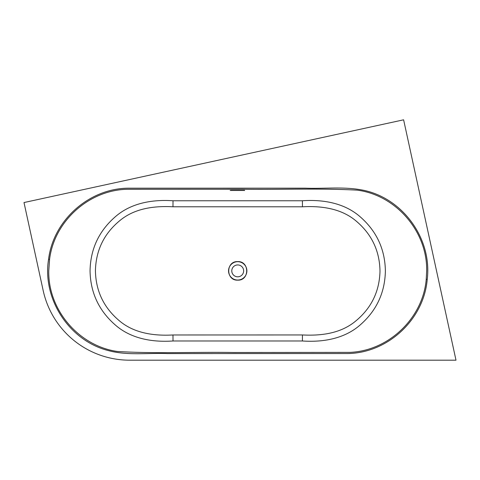 <?xml version="1.0" encoding="UTF-8"?>
<svg xmlns="http://www.w3.org/2000/svg" width="480" height="480" viewBox="0 0 480 480"><rect width="100%" height="100%" fill="white"/><g stroke="black" fill="none" stroke-linecap="round" stroke-linejoin="round"><path stroke-width="0.72" d="M427.23 279.39C423.9 319.578 387.672 353.19 347.448 353.544L167.484 353.574C147.642 352.782 127.092 355.794 107.994 350.49C69.006 340.428 42.108 298.782 48.576 259.236C53.37 220.062 89.454 188.052 129.036 188.184L305.394 188.178C324.978 188.94 344.61 186.252 364.152 190.41C403.518 198.936 432.204 239.304 427.23 279.39L426.234 279.288L426.666 270.876C427.446 231.684 396.192 195.222 357.264 190.152C319.044 188.088 280.752 189.816 242.502 189.252L127.722 189.282C89.13 189.774 54.264 221.154 49.572 259.374L48.762 270.876C48.024 309.99 78.906 346.05 117.426 351.48C155.832 353.796 194.838 351.87 233.484 352.494L349.686 352.38C388.542 350.952 422.982 318.174 426.234 279.288M237.714 280.044A9.174 9.174 0 0 1 228.54 270.876A9.174 9.174 0 0 1 237.714 261.702A9.174 9.174 0 0 1 246.888 270.876A9.174 9.174 0 0 1 237.714 280.044M237.714 264.942A5.934 5.934 0 0 0 231.78 270.876A5.934 5.934 0 0 0 237.714 276.81A5.934 5.934 0 0 0 243.648 270.876A5.934 5.934 0 0 0 237.714 264.942M173.022 340.98C152.448 342.402 130.932 338.778 115.206 324.9C98.838 310.602 90.456 292.596 90.054 270.876C90.456 249.156 98.838 231.144 115.212 216.846C130.938 202.968 152.448 199.344 173.022 200.772L302.406 200.766C322.98 199.344 344.496 202.968 360.228 216.846C376.59 231.144 384.978 249.156 385.38 270.876C384.978 292.596 376.59 310.608 360.222 324.906C344.49 338.784 322.98 342.408 302.406 340.98L173.022 340.98L172.974 334.974L302.454 334.95C320.934 335.91 340.668 333.624 355.776 320.982C371.37 308.058 379.44 291.492 379.992 271.278C379.698 251.064 371.832 234.396 356.412 221.28C341.622 208.494 321.546 205.74 302.454 206.802L172.974 206.778C154.488 205.818 134.754 208.11 119.646 220.758C104.052 233.682 95.982 250.254 95.43 270.474C95.724 290.688 103.584 307.362 119.01 320.484C133.8 333.27 153.876 336.036 172.974 334.974M24 202.548L43.176 290.55A88.476 88.476 0 0 0 129.63 360.186L456 360.186L403.614 119.814L24 202.548M230.16 190.38L230.808 190.47L230.16 190.38M230.808 190.47L244.62 190.47M244.62 190.296L230.808 190.296M237.714 280.152C225.744 280.728 225.744 261.024 237.714 261.594C249.684 261.024 249.684 280.728 237.714 280.152M48.576 259.236L49.572 259.374M302.454 206.802L302.406 200.766M302.406 340.98L302.454 334.95M172.974 206.778L173.022 200.772"/></g></svg>
